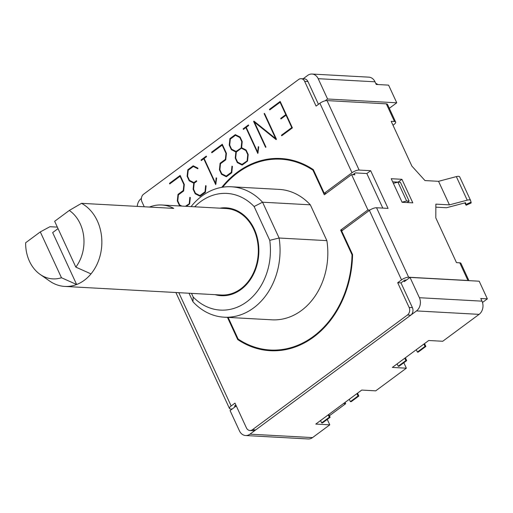 <?xml version="1.0" encoding="UTF-8"?>
<svg xmlns="http://www.w3.org/2000/svg" width="513" height="513" viewBox="0 0 513 513"><rect width="100%" height="100%" fill="white"/><g stroke="black" fill="none" stroke-linecap="round" stroke-linejoin="round"><path stroke-width="0.77" d="M303.093 78.803L307.685 75.405A9.625 7.701 93.1 0 1 312.019 74.039L368.841 77.155A9.625 7.701 93.1 0 1 375.016 81.804L376.241 84.453L388.591 85.132L396.754 102.799L389.303 108.307M325.12 100.817L327.576 99.003L318.188 78.688L375.016 81.804M327.576 99.003L396.754 102.799M312.019 74.039A9.625 7.701 93.1 0 1 318.188 78.688M141.383 198.46L141.139 198.646A9.625 7.701 93.1 0 0 137.26 206.393M403.834 362.736L406.354 368.187L392.349 367.417L428.721 340.504L442.725 341.267L479.097 314.354A9.625 7.701 -86.9 0 0 481.989 301.15L480.764 298.502L487.35 298.867L482.489 302.465M327.262 419.397L329.776 424.847L315.777 424.078L361.723 390.079L375.721 390.848L406.354 368.187M249.959 434.165A9.625 7.701 93.1 0 1 245.624 435.531L308.217 438.961A9.625 7.701 -86.9 0 0 312.552 437.595L249.959 434.165L416.505 310.923L479.097 314.354M312.552 437.595L329.776 424.847M402.064 202.186L406.642 200.987L397.941 182.141L393.356 183.346M406.642 200.987L409.118 201.122L400.409 182.282L397.941 182.141M407.187 202.552L409.118 201.122M219.827 208.175A43.996 35.205 93.1 0 1 226.053 207.829A43.996 35.205 93.1 0 1 258.796 253.685A43.996 35.205 93.1 0 1 221.238 295.693A43.996 35.205 93.1 0 1 215.088 294.667A43.996 35.205 -86.9 0 0 221.238 295.693A43.996 35.205 -86.9 0 0 258.796 253.685A43.996 35.205 -86.9 0 0 226.053 207.829A43.996 35.205 -86.9 0 0 219.827 208.175M231.337 186.777L279.104 189.393A65.311 52.255 93.1 0 1 310.327 204.822L326.877 240.635L279.11 238.019L269.748 240.334A58.437 46.754 93.1 0 1 246.772 301.804A58.437 46.754 93.1 0 1 193.177 297.001L192.965 301.766A65.311 52.255 -86.9 0 0 224.187 317.194A65.311 52.255 -86.9 0 0 279.11 238.019L262.56 202.205A65.311 52.255 -86.9 0 0 231.337 186.777A65.311 52.255 -86.9 0 0 191.08 206.598M194.677 206.797A58.437 46.754 93.1 0 1 254.115 206.515L262.56 202.205L310.327 204.822M254.115 206.515L269.748 240.334M193.177 297.001L191.496 293.372M189.028 293.237L192.965 301.766M326.877 240.635A65.311 52.255 93.1 0 1 271.954 319.817L224.187 317.194M245.624 435.531A9.625 7.701 93.1 0 1 239.456 430.882L230.068 410.567L235.807 406.315L235.403 405.43M481.989 301.15L419.397 297.72A9.625 7.701 93.1 0 1 416.505 310.923M419.397 297.72L410.009 277.405L404.27 281.656L403.859 280.771M284.773 349.789A95.559 76.456 93.1 0 1 273.589 350.199L270.293 350.02A95.559 76.456 -86.9 0 0 352.021 254.756L340.638 230.125L367.917 209.939L351.597 174.612L324.319 194.799L312.936 170.169A95.559 76.456 -86.9 0 0 280.758 159.19A95.559 76.456 -86.9 0 0 222.661 187.2M280.758 159.19L284.055 159.37A95.559 76.456 93.1 0 1 295.122 160.999M351.597 174.612L354.887 174.792L354.348 173.612M313.597 170.201L312.936 170.169M369.937 210.048L367.917 209.939M342.626 230.234L340.638 230.125M352.572 254.788L352.021 254.756M228.125 317.412L238.122 339.042A95.559 76.456 -86.9 0 0 270.293 350.02M410.009 277.405L479.187 281.201L487.35 298.867M343.492 403.571L345.691 403.693L329.423 415.729M345.089 402.391L345.691 403.693M181.32 206.066L180.095 205.2M186.245 206.335L189.637 203.821M170.322 183.487L180.377 175.94M178.8 194.562L183.648 190.868M180.499 206.021L179.415 205.463L177.318 200.929L177.985 194.401L183.25 190.509L183.866 184.526L180.057 176.28L169.72 183.93L169.463 183.359L180.146 175.452L184.308 184.456L183.641 190.983L178.389 194.863L177.774 200.884L179.665 204.982L181.839 206.091M185.417 206.29L189.675 203.488M189.239 203.462L189.842 197.306L190.31 197.543L189.624 203.937L186.373 206.341M179.415 205.463L180.236 205.508M177.318 200.929L177.806 200.955M169.463 183.359L170.284 183.404M180.057 176.28L180.544 176.305M183.866 184.526L184.302 184.545M183.25 190.509L183.686 190.528M177.985 194.401L178.813 194.446M281.445 135.227L291.775 127.583L286.055 115.194L280.97 118.958L280.707 118.394L285.792 114.63L280.079 102.267L269.748 109.91L269.485 109.346L280.175 101.433L292.397 127.884L281.708 135.798L281.445 135.227L282.265 135.272L292.359 127.808M269.485 109.346L270.306 109.391L280.399 101.92M291.775 127.583L292.269 127.609M286.055 115.194L286.543 115.226M280.079 102.267L280.566 102.292M285.792 114.63L286.28 114.656M280.707 118.394L281.528 118.439L286.369 114.854M254.749 122.152L254.454 121.51M253.614 121.44L254.006 121.151L275.68 138.613L264.144 113.649L264.503 113.386L276.462 139.267L255.237 122.177L254.416 122.132L265.939 147.084L265.587 147.346L253.614 121.44L254.416 121.478M276.462 139.267L276.077 139.581L254.416 122.132M264.144 113.649L264.631 113.674M275.68 138.613L276.174 138.645M257.725 152.258L258.283 146.667L258.744 146.904L257.827 153.464L245.868 127.577L243.406 129.404L243.143 128.834L248.407 124.941L248.67 125.505L246.208 127.333L257.725 152.258L258.186 152.284M243.143 128.834L243.97 128.878L248.632 125.428M245.868 127.577L246.336 127.602M236.442 151.912L232.017 149.398M242.444 164.853L238 162.352M230.735 138.779L235.833 134.9M246.246 150.328L241.424 148.225L236.301 152.015L235.679 158.036L237.577 162.134L242.021 164.397L242.848 164.449L247.542 160.973M240.264 137.375L235.448 135.291L230.324 139.081L229.696 145.076L231.587 149.18L236.038 151.444L236.859 151.495L241.815 147.827M237.32 162.615L235.223 158.075L235.858 151.989L231.337 149.661L229.24 145.121L229.92 138.619L235.307 134.63L240.122 137.067L242.219 141.607L241.623 147.725L246.105 150.027L248.202 154.56L247.529 161.082L242.142 165.071L237.32 162.615L238.141 162.659M235.223 158.075L235.711 158.107M235.858 151.989L236.301 152.015M231.337 149.661L232.158 149.706M229.24 145.121L229.728 145.153M236.038 151.444L241.623 147.68M241.161 147.654L241.764 141.652L242.213 141.678M241.764 141.652L239.866 137.548L240.36 137.58M239.866 137.548L235.448 135.291M242.021 164.397L247.58 160.633M247.144 160.607L247.747 154.605L248.196 154.631M247.747 154.605L245.855 150.501L246.343 150.533M245.855 150.501L241.424 148.225M229.92 138.619L230.747 138.664M220.103 163.237L225.367 159.344L225.983 153.361L222.174 145.115L211.837 152.765L211.574 152.194L222.264 144.288L226.425 153.291L225.752 159.819L220.507 163.698L219.885 169.72L221.783 173.817L226.233 176.087L231.35 172.297L231.959 166.141L232.427 166.379L231.741 172.772L226.348 176.761L221.526 174.298L219.429 169.765L220.103 163.237L220.93 163.281L225.765 159.703M219.429 169.765L219.917 169.79M225.367 159.344L225.803 159.37M225.983 153.361L226.419 153.381M222.174 145.115L222.661 145.141M212.433 152.323L222.488 144.775M211.574 152.194L212.401 152.239M221.526 174.298L222.353 174.343L222.206 174.035M226.65 176.536L222.353 174.343M231.35 172.297L231.786 172.323M226.233 176.087L227.054 176.132L231.754 172.657M201.891 160.127L206.521 156.593M203.757 158.741L201.288 160.569L201.032 159.998L206.297 156.106L206.553 156.67L204.091 158.491L215.607 183.423L216.165 177.831L216.633 178.069L215.716 184.629L203.757 158.741L204.219 158.767M201.032 159.998L201.853 160.043M215.607 183.423L216.069 183.442M187.809 169.784L193.196 165.795L197.935 168.174L197.858 168.783L193.33 166.456L188.207 170.245L187.578 176.241L189.483 180.364L193.92 182.609L196.473 180.723L196.736 181.288L194.183 183.179L193.568 189.194L195.459 193.298L199.91 195.562L205.033 191.772L205.636 185.623L206.104 185.86L205.418 192.247L200.032 196.235L195.203 193.779L193.112 189.239L193.747 183.154L189.22 180.826L187.123 176.286L187.809 169.784L188.63 169.829L193.722 166.065M187.123 176.286L187.611 176.318M197.903 168.431L193.33 166.456M193.92 182.609L194.748 182.654L196.703 181.211M189.22 180.826L189.913 180.582M193.747 183.154L194.19 183.179M194.324 183.07L190.041 180.871M193.112 189.239L193.6 189.271M195.203 193.779L196.03 193.824L195.889 193.516M200.326 196.017L196.03 193.824M205.033 191.772L205.463 191.798M199.91 195.562L200.73 195.607L205.431 192.131M221.77 187.348A96.245 77.008 93.1 0 1 280.797 158.504A96.245 77.008 93.1 0 1 313.34 169.649L324.248 193.266L352.008 172.727A5.502 1.821 -24.8 0 1 359.132 170.072L370.662 170.707L388.072 208.387L376.542 207.752A5.502 1.821 155.2 0 0 369.418 210.407L341.664 230.946L352.578 254.563A96.245 77.008 93.1 0 1 270.261 350.706A96.245 77.008 93.1 0 1 237.718 339.561L227.464 317.374M144.249 206.777L141.934 201.756A5.502 4.399 93.1 0 1 143.589 194.215L298.643 79.477A5.502 4.399 93.1 0 1 301.125 78.694A5.502 4.399 93.1 0 1 304.651 81.349L316.079 106.082L319.907 103.248L352.008 172.727M249.934 430.516L253.23 430.696A5.502 4.399 -86.9 0 0 255.705 429.913L252.409 429.734A5.502 4.399 93.1 0 1 249.934 430.516A5.502 4.399 93.1 0 1 246.407 427.855L234.98 403.128L231.151 405.963L178.806 292.673M252.409 429.734L407.469 314.988L410.766 315.174A5.502 4.399 -86.9 0 0 412.414 307.627L400.986 282.9L397.697 282.721L401.525 279.886A5.502 1.821 -24.8 0 1 408.649 277.232L467.939 280.483A5.502 1.821 -24.8 0 1 468.651 280.624M412.414 307.627L409.124 307.447A5.502 4.399 93.1 0 1 407.469 314.988M409.124 307.447L397.697 282.721M395.645 122.036L387.488 104.37A5.502 1.821 155.2 0 0 386.321 103.844L394.484 121.51A5.502 1.821 -24.8 0 1 395.645 122.036A5.502 1.821 -24.8 0 1 393.952 124.524L392.99 125.23M359.132 170.072L327.031 100.593A5.502 1.821 155.2 0 0 319.907 103.248M327.031 100.593L386.321 103.844M468.933 280.637L460.943 263.349A5.502 1.821 155.2 0 0 459.776 262.823L467.939 280.483M400.986 282.9L404.821 280.066L406.309 280.149M324.248 193.266L326.242 193.375M370.662 170.707L366.833 173.535L355.304 172.907L352.899 174.683M175.882 292.513L229.452 408.444A5.502 1.821 -24.8 0 0 230.613 408.976L232.107 409.053M235.877 405.078L234.441 406.142L235.762 406.213M229.452 408.444A5.502 1.821 -24.8 0 1 231.151 405.963M255.705 429.913L410.766 315.174M318.47 104.312L307.947 81.535A5.502 4.399 -86.9 0 0 304.414 78.874L301.125 78.694M282.445 158.613A96.245 77.008 -86.9 0 0 269.575 159.601M259.225 348.391A96.245 77.008 -86.9 0 0 271.909 350.77M382.801 208.098L366.833 173.535M435.851 207.162L446.49 207.746L465.554 202.706L466.15 205.226L464.701 202.93M401.923 179.306L412.811 202.859L402.102 202.269L391.22 178.716L401.923 179.306L398.094 182.141L392.663 181.839M237.718 339.561L239.013 339.632M394.484 121.51L391.188 121.331L411.868 166.077L424.982 180.57L438.551 181.313L449.433 204.867L435.864 204.123L435.806 217.89L456.487 262.637L459.776 262.823M459.699 176.94A5.502 1.821 155.2 0 0 459.667 176.85A5.502 1.821 155.2 0 0 456.339 176.613L467.221 200.16A5.502 1.821 -24.8 0 1 470.549 200.397A5.502 1.821 -24.8 0 1 470.581 200.487L471.056 202.173L466.041 204.418M438.551 181.313L456.339 176.613M466.15 205.226L471.165 202.975L471.056 202.173M467.221 200.16L449.433 204.867M397.139 363.877L398.223 366.231L399.05 366.276L406.706 360.607L405.879 360.562L404.795 358.209M398.223 366.231L405.879 360.562M406.706 360.607L405.392 357.766M349.276 399.287L350.366 401.647L351.193 401.692L358.85 396.023L358.023 395.978L356.939 393.625M350.366 401.647L358.023 395.978M358.85 396.023L357.535 393.182M320.567 420.538L321.651 422.892L322.478 422.936L330.135 417.274L329.308 417.223L328.224 414.87M321.651 422.892L329.308 417.223M330.135 417.274L328.82 414.427M416.28 349.706L417.37 352.065L418.191 352.11L425.848 346.442L425.027 346.397L423.937 344.043M417.37 352.065L425.027 346.397M425.848 346.442L424.533 343.601M378.01 84.555L375.683 83.253M81.509 203.334L69.3 210.452A36.436 29.151 93.1 0 1 75.828 267.119L91 273.897A43.31 34.653 -86.9 0 0 97.323 220.866A43.31 34.653 -86.9 0 0 81.509 203.334L173.747 208.393A43.31 34.653 93.1 0 0 161.781 204.995A43.31 34.653 93.1 0 0 149.514 207.066M75.828 267.119L54.654 221.295L69.3 210.452M91 273.897A43.31 34.653 93.1 0 1 76.642 284.516L61.47 277.745A36.436 29.151 93.1 0 1 40.091 274.378A36.436 29.151 93.1 0 1 25.65 242.758L40.296 231.914L49.928 226.708L57.347 227.112M40.091 274.378L49.665 281.073A43.31 34.653 -86.9 0 0 64.805 286.427A43.31 34.653 -86.9 0 0 76.642 284.516L52.653 232.594L58.033 228.612M161.781 204.995L226.015 208.515A43.31 34.653 93.1 0 1 253.794 229.446A43.31 34.653 93.1 0 1 253.012 273.884A43.31 34.653 93.1 0 1 221.276 295.007L64.805 286.427M61.47 277.745L40.296 231.914M369.418 210.407L401.525 279.886M408.649 277.232L376.542 207.752M304.651 81.349L307.947 81.535M459.667 176.85L470.549 200.397"/></g></svg>
